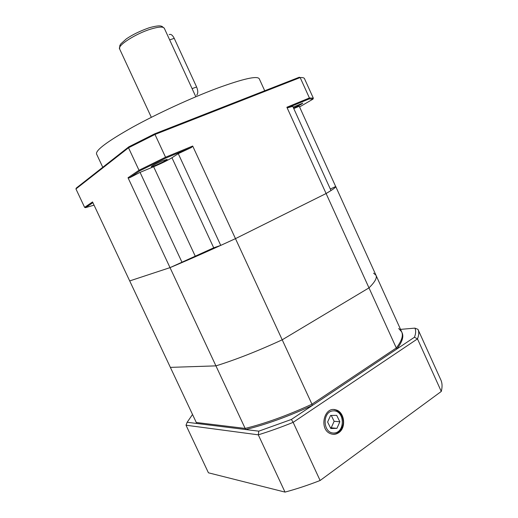 <?xml version="1.0" encoding="UTF-8"?>
<svg xmlns="http://www.w3.org/2000/svg" width="518" height="518" viewBox="0 0 518 518"><rect width="100%" height="100%" fill="white"/><g stroke="black" fill="none" stroke-linecap="round" stroke-linejoin="round"><path stroke-width="0.78" d="M162.458 160.884C155.957 163.701 152.214 165.631 151.243 166.679C151.262 167.605 167.877 160.004 167.165 159.389L162.458 160.884M293.551 108.074C298.99 105.575 302.065 103.93 302.777 103.147L293.136 107.155M299.566 106.941L312.982 99.119L309.136 98.932L287.82 107.725L292.767 106.352L331.008 190.553L326.094 193.525L286.881 107.252L309.414 97.973L300.168 77.564L154.986 134.46L165.546 157.219L192.69 146.037L235.47 238.636L326.094 193.525L235.47 238.636L220.746 245.39L213.714 247.805L170.021 267.631L128.024 177.745L138.999 170.26L128.516 147.779L75.939 188.94L84.615 207.362L92.547 201.949L129.701 280.924L170.021 267.631L129.701 280.924L170.364 367.372L215.928 365.87L170.021 267.631C189.167 259.609 210.981 249.941 235.47 238.636L282.213 339.808L368.984 287.872L326.094 193.525C332.886 189.556 336.098 187.218 335.729 186.519L330.316 189.025M75.939 188.94L76.295 188.066L128.755 146.872L154.591 133.858L299.313 77.227L300.168 77.564C302.486 77.454 303.898 77.758 304.409 78.477L313.338 98.2L312.982 99.119M293.771 108.553L299.262 106.274L335.619 186.396M182.103 262.503L140.067 172.364L153.632 166.731C161.597 163.351 167.702 160.36 171.957 157.763L178.25 153.652L220.746 245.39M154.591 133.858L154.986 134.46L128.516 147.779L128.755 146.872M139.899 170.765L138.999 170.26L165.546 157.219L165.818 158.042L139.899 170.765L129.455 177.855L128.024 177.745M309.136 98.932L309.414 97.973L313.338 98.2M92.89 202.667L85.528 207.66L94.049 205.134M192.69 146.037L191.537 147.436L178.25 153.652M191.537 147.436L165.818 158.042M140.067 172.364L129.455 177.855M287.82 107.725L286.881 107.252M85.528 207.66L84.615 207.362M169.172 34.635C170.843 33.812 172.539 35.056 174.249 38.364L196.607 86.979C198.122 90.773 198.154 93.493 196.691 95.144M368.984 287.872C374.896 282.09 377.24 277.894 375.997 275.278C377.24 277.894 374.896 282.09 368.984 287.872L282.213 339.808C257.88 351.016 235.787 359.699 215.928 365.87C235.787 359.699 257.88 351.016 282.213 339.808L311.965 404.208C287.736 415.352 265.469 423.426 245.156 428.425L196.29 422.487L245.156 428.425L215.928 365.87L170.364 367.372L196.749 423.465L245.674 429.539C265.993 424.559 288.267 416.498 312.49 405.354L311.965 404.208L396.302 347.973L311.965 404.208C287.736 415.352 265.469 423.426 245.156 428.425L245.674 429.539L258.786 431.164L291.388 419.45L396.788 349.041C402.143 342.1 403.923 336.706 402.123 332.86L401.67 331.857C403.457 335.677 401.664 341.051 396.302 347.973L368.984 287.872M373.582 273.161L375.997 275.278L335.729 186.519M338.72 432.685C346.6 427.674 344.509 411.693 335.793 409.861C324.028 405.97 318.687 429.435 330.523 433.676C333.385 434.777 336.117 434.447 338.72 432.685M192.528 414.491L187.147 422.274L196.749 423.465M441.284 391.44C442.45 386.94 442.294 383.067 440.805 379.823L417.968 329.357C419.14 331.902 418.978 335.081 417.482 338.889L293.149 422.351L320.118 480.497L441.284 391.44L417.482 338.889L414.445 337.25C415.876 333.611 416.032 330.568 414.912 328.127L400.537 329.37M285.017 492.1L258.294 434.829L186.014 425.22L208.43 472.805L285.017 492.1C296.296 489.083 307.996 485.217 320.118 480.497M414.445 337.25L396.788 349.041L396.302 347.973C401.664 341.051 403.457 335.677 401.67 331.857L398.698 328.509M291.388 419.45L293.149 422.351C281.047 427.246 269.431 431.403 258.294 434.829L258.786 431.164M414.912 328.127L417.968 329.357M187.147 422.274L186.014 425.22M336.927 428.36L339.847 421.788L336.694 415.352L330.581 415.455L327.609 422.04L330.795 428.515L336.927 428.36L331.222 427.797L334.136 421.296L339.847 421.788M330.452 427.816L331.222 427.797M334.136 421.296L331.261 415.442M264.717 90.76L259.272 78.807C257.368 75.55 243.266 78.717 216.971 88.319C191.071 98.019 157.058 113.682 132.524 127.221C107.459 141.349 95.467 150.278 96.549 154.001L102.771 167.282M153.632 166.731L195.176 256.021M171.957 157.763L213.714 247.805M150.861 29.066C135.742 33.612 117.107 45.623 119.613 48.951L119.813 45.59L120.798 43.907L126.373 38.856C132.563 34.641 140.158 30.95 149.158 27.778C161.02 24.45 161.454 26.593 162.017 26.386L164.323 28.296C163.176 26.463 158.689 26.722 150.861 29.066M196.607 86.979L192.1 88.636M174.249 38.364L169.651 39.867M333.955 409.583L335.269 409.855M333.948 433.022C345.357 432.757 344.904 410.586 333.566 410.858C322.105 410.845 322.423 433.449 333.948 433.022M312.445 98.828L312.788 97.889M119.613 48.951L151.334 117.327M164.323 28.296L195.836 96.762M375.997 275.278L401.67 331.857M335.444 409.913C339.989 411.674 342.579 415.352 343.22 420.946C344.146 425.265 339.892 434.337 333.417 434.233"/></g></svg>
